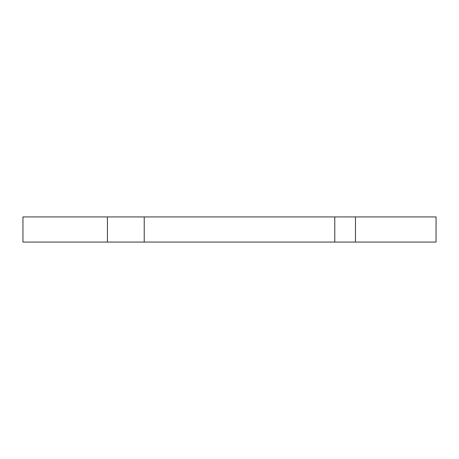 <?xml version="1.0" encoding="UTF-8"?>
<svg xmlns="http://www.w3.org/2000/svg" width="459" height="459" viewBox="0 0 459 459"><rect width="100%" height="100%" fill="white"/><g stroke="black" fill="none" stroke-linecap="round" stroke-linejoin="round"><path stroke-width="0.69" d="M355.473 242.071L436.05 242.071L436.05 216.929L22.95 216.929L22.95 242.071L355.473 242.071L355.473 216.929M334.777 242.071L334.777 216.929M144.224 242.071L144.224 216.929M107.429 242.071L107.429 216.929"/></g></svg>
